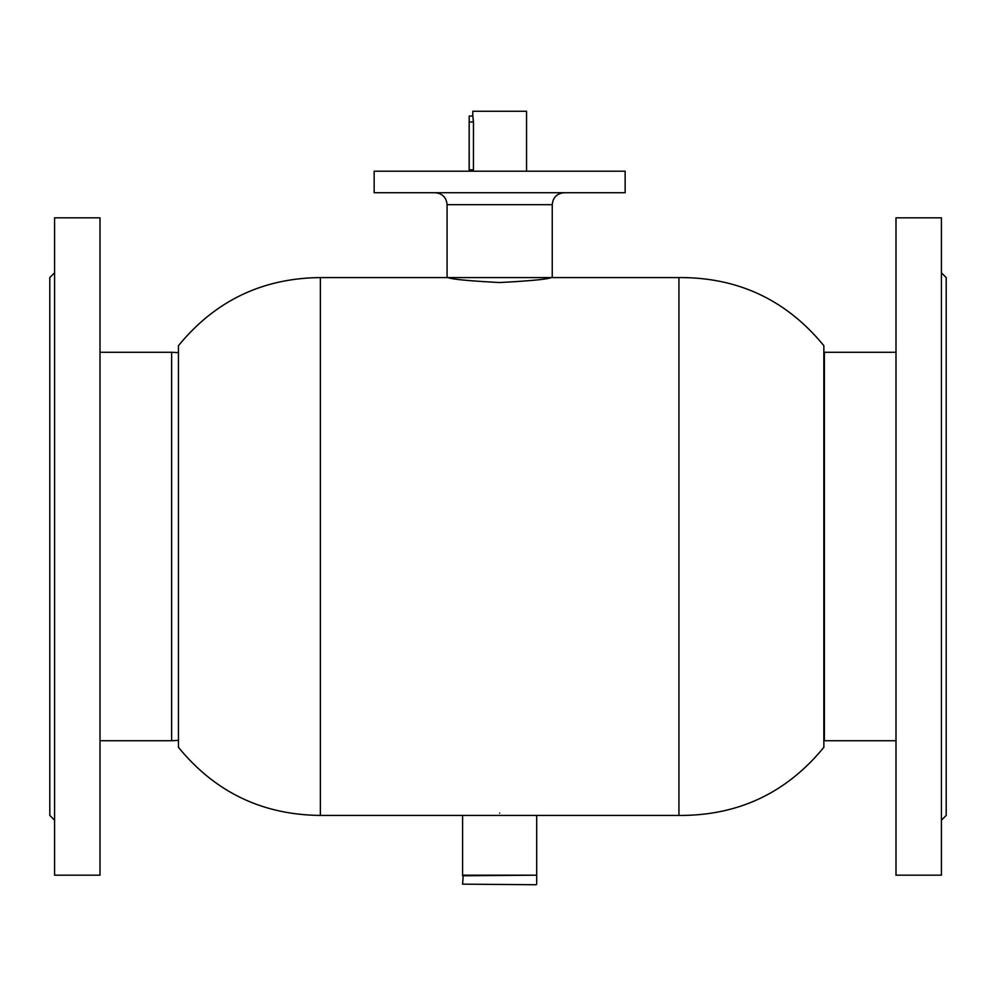 <?xml version="1.0" encoding="UTF-8"?>
<svg xmlns="http://www.w3.org/2000/svg" width="996" height="996" viewBox="0 0 996 996"><rect width="100%" height="100%" fill="white"/><g stroke="black" fill="none" stroke-linecap="round" stroke-linejoin="round"><path stroke-width="1.49" d="M499.656 813.184C454.935 815.624 454.935 815.624 499.656 813.184C544.364 815.624 544.364 815.624 499.656 813.184M499.656 282.54C468.431 280.872 451.3 279.216 448.262 277.585C451.288 279.216 468.419 280.872 499.656 282.54C530.856 280.872 547.987 279.216 551.049 277.585C548.049 279.216 530.918 280.872 499.656 282.54M678.936 277.585L678.936 815.425C738.073 815.774 786.379 793.065 823.854 747.299L823.854 345.712C786.379 299.945 738.073 277.237 678.936 277.585L551.049 277.585M320.376 546.505L320.376 277.585C262.421 278.133 215.111 300.842 178.433 345.712L178.433 747.299C215.111 792.169 262.421 814.877 320.376 815.425L320.376 546.505M536.109 884.747L462.605 884.149L536.109 884.747M463.202 875.185L462.605 884.149M536.109 875.185L462.605 875.783M536.707 875.783L536.707 884.149M447.067 204.678L447.067 277.585L552.245 277.585L552.245 204.678L447.067 204.678C446.357 197.407 442.373 193.423 435.115 192.726M415.021 192.726L625.152 192.726L625.152 171.212L374.16 171.212L374.16 192.726L415.021 192.726M823.854 740.725A65.736 65.736 0 0 0 824.377 740.725L896.002 740.725M823.854 352.285A65.736 65.736 0 0 1 824.377 352.285L824.377 740.725M896.002 352.285L824.377 352.285M473.386 122.01C472.689 114.303 472.714 114.303 473.474 122.01L473.436 171.212M472.801 111.253L472.801 112.448L472.776 111.253L526.523 111.253L526.523 112.448M472.776 112.448L472.764 116.034L469.178 116.034L469.128 171.212M462.605 815.425L462.605 875.185L536.707 875.185L536.707 815.425L320.376 815.425M469.216 171.212L469.178 116.034M54.581 820.206L49.8 815.425L49.8 277.585L54.581 272.804M54.581 607.299L54.581 217.825L99.998 217.825L99.998 875.185L54.581 875.185L54.581 607.299M941.419 272.804L946.2 277.585L946.2 815.425L941.419 820.206M941.419 217.825L941.419 875.185L896.002 875.185L896.002 217.825L941.419 217.825M178.433 740.364L171.623 740.725L171.623 352.285L99.998 352.285M469.216 122.01L473.474 122.01M469.216 169.818L473.474 169.818M448.262 277.585L320.376 277.585M678.936 815.425L534.317 815.425M552.245 204.678C552.954 197.407 556.938 193.423 564.197 192.726M99.998 740.725L171.623 740.725M178.433 352.634L171.623 352.285M526.548 171.212L526.548 112.448"/></g></svg>
